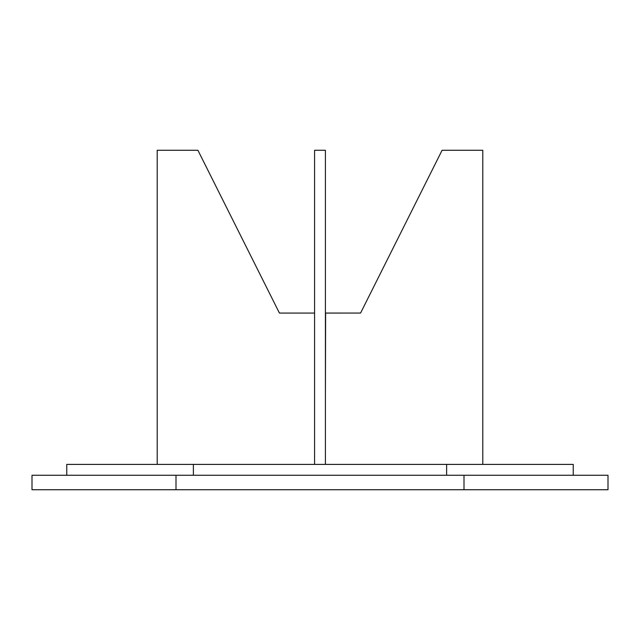 <?xml version="1.0" encoding="UTF-8"?>
<svg xmlns="http://www.w3.org/2000/svg" width="640" height="640" viewBox="0 0 640 640"><rect width="100%" height="100%" fill="white"/><g stroke="black" fill="none" stroke-linecap="round" stroke-linejoin="round"><path stroke-width="0.96" d="M464 489.736L32 489.736L32 475.264L608 475.264L608 489.736L464 489.736L464 475.264M176 489.736L176 475.264M446.616 475.264L446.616 464.408L573.24 464.408L573.24 475.264M446.616 464.408L193.384 464.408L193.384 475.264M193.384 464.408L66.76 464.408L66.76 475.264M325.416 464.408L325.416 150.264L314.568 150.264L314.568 464.408M314.568 313.064L279.424 313.072L197.904 150.264L157.208 150.264L157.208 464.408M325.416 394.16L325.616 313.064L360.576 313.056L442.096 150.264L482.792 150.264L482.792 464.408"/></g></svg>
